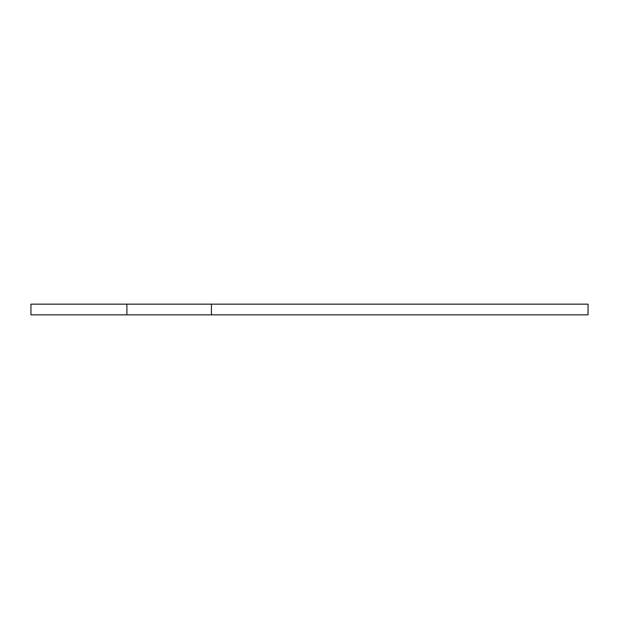 <?xml version="1.0" encoding="UTF-8"?>
<svg xmlns="http://www.w3.org/2000/svg" width="619" height="619" viewBox="0 0 619 619"><rect width="100%" height="100%" fill="white"/><g stroke="black" fill="none" stroke-linecap="round" stroke-linejoin="round"><path stroke-width="0.93" d="M588.05 304.161L211.435 304.161L211.435 314.839L588.05 314.839L588.05 304.161M126.895 304.161L126.895 314.839L30.95 314.839L30.95 304.161L211.435 304.161M126.895 314.839L211.435 314.839"/></g></svg>
